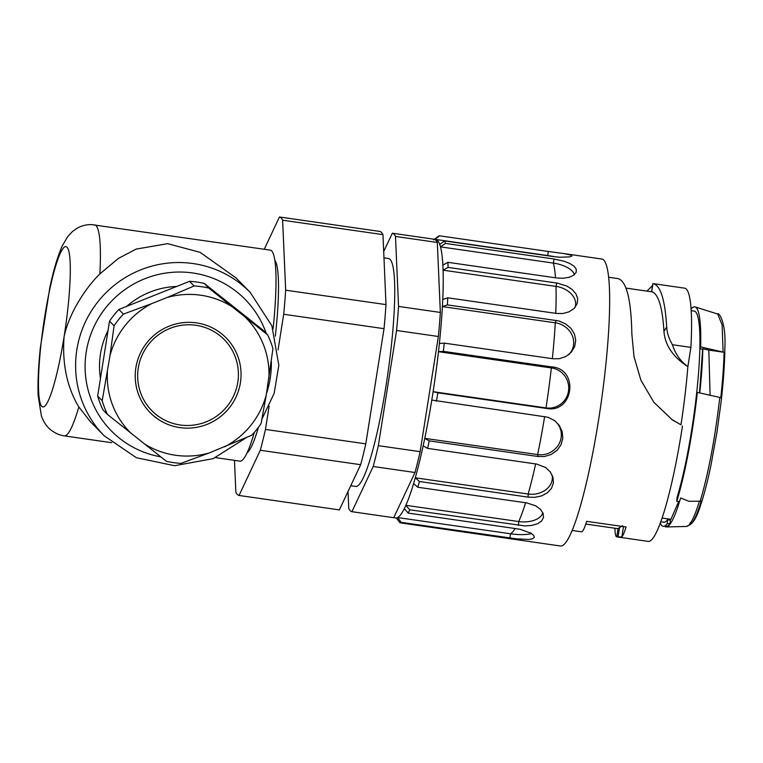 <?xml version="1.0" encoding="UTF-8"?>
<svg xmlns="http://www.w3.org/2000/svg" width="763" height="763" viewBox="0 0 763 763"><rect width="100%" height="100%" fill="white"/><g stroke="black" fill="none" stroke-linecap="round" stroke-linejoin="round"><path stroke-width="1.14" d="M237.789 382.282A50.739 49.996 -44.5 0 1 180.144 424.981A50.739 49.996 -44.5 0 1 138.284 367.976A50.739 49.996 -44.5 0 1 195.929 325.286A50.739 49.996 -44.5 0 1 237.789 382.282M100.449 378.496A79.304 78.141 -44.5 0 1 108.05 330.503M126.782 306.325A79.304 78.141 -44.5 0 1 176.625 286.478M208.795 288.061L232.353 306.917A81.441 80.239 135.5 0 0 167.049 297.522L194.126 285.953A89.538 88.222 -44.5 0 1 208.795 288.061L204.246 283.426A89.538 88.222 135.5 0 0 189.577 281.318L118.875 309.473A89.538 88.222 135.5 0 0 109.529 321.137L97.664 396.073A89.538 88.222 135.5 0 0 102.976 409.855L107.526 414.49A89.538 88.222 -44.5 0 1 102.213 400.709L97.664 396.073M194.126 285.953L189.577 281.318M123.425 314.098L151.627 303.664A81.441 80.239 135.5 0 0 109.996 355.634L114.078 325.772A89.538 88.222 -44.5 0 1 123.425 314.098L118.875 309.473M114.078 325.772L109.529 321.137M143.921 443.561A81.441 80.239 135.5 0 0 209.224 452.945L181.031 463.379A89.538 88.222 -44.5 0 1 166.363 461.272L107.526 414.49M224.656 446.803A81.441 80.239 135.5 0 0 266.277 394.833L261.08 423.551A89.538 88.222 -44.5 0 1 251.733 435.225L209.224 452.945M232.353 306.917L267.632 334.843L263.082 330.207L204.246 283.426M151.627 303.664L167.049 297.522M102.213 400.709L109.996 355.634M107.411 371.991A81.441 80.239 135.5 0 0 131.083 433.346M267.632 334.843A89.538 88.222 -44.5 0 1 272.944 348.624L266.277 394.833M268.872 378.486A81.441 80.239 135.5 0 0 245.19 317.122M90.539 421.882L78.808 406.927C74.345 399.631 70.721 391.161 67.926 381.519C64.13 367.537 62.852 352.582 64.092 336.655C69.137 312.706 86.124 287.269 99.867 273.927L118.484 258.361L136.167 249.091L167.669 243.664L200.116 252.343L235.939 277.856L250.235 292.41L271.924 325.906L278.829 365.363L274.146 393.365L261.938 419.087M273.068 328.977A106.591 14.573 -81.8 0 0 270.236 250.121L91.493 224.599C86.019 224.551 81.088 225.848 76.71 228.48L72.266 231.704L67.64 236.711L62.232 245.944C57.616 256.292 53.458 270.312 49.757 288.004L40.391 347.518C38.388 366.517 37.635 382.559 38.15 395.635L41.44 416.14C43.148 420.69 45.236 424.276 47.707 426.927C48.145 427.862 55.108 434.662 64.302 435.883A106.591 14.573 -81.8 0 0 78.808 406.927M215.643 457.647L239.887 461.138A106.591 14.573 -81.8 0 0 254.356 432.335M274.814 260.24A98.065 13.41 98.2 0 1 275.319 336.187M258.466 427.232A98.065 13.41 98.2 0 1 247.136 452.717M386.002 304.618L285.667 290.188L282.625 220.211A140.707 19.237 -81.8 0 0 279.458 216.988L379.802 231.418A140.707 19.237 98.2 0 1 382.959 234.642L386.002 304.618A140.707 19.237 98.2 0 1 384.027 328.681L365.792 443.856A140.707 19.237 98.2 0 1 360.651 464.696L339.363 509.894L239.029 495.464L260.317 450.265L360.651 464.696M234.479 460.356L235.862 492.24A140.707 19.237 -81.8 0 0 239.029 495.464M279.458 216.988L264.265 249.253M282.625 220.211L382.959 234.642M384.027 328.681L283.693 314.251A140.707 19.237 -81.8 0 0 285.667 290.188M260.317 450.265A140.707 19.237 -81.8 0 0 265.448 429.426L269.12 406.25M278.047 349.893L283.693 314.251M265.448 429.426L365.792 443.856M350.761 485.697L355.739 486.412A115.127 15.737 -81.8 0 0 385.916 386.507A115.127 15.737 -81.8 0 0 388.51 258.504L383.97 257.856M440.356 312.439L398.544 306.421L395.501 236.444L437.313 242.453L440.356 312.439A140.707 19.237 98.2 0 1 438.382 336.493L420.136 451.677L378.334 445.659A140.707 19.237 98.2 0 1 373.193 466.498L415.005 472.516L393.718 517.705L351.905 511.696A140.707 19.237 98.2 0 1 348.748 508.473L348.014 491.544M437.313 242.453A140.707 19.237 98.2 0 0 434.147 239.229L392.344 233.22A140.707 19.237 98.2 0 1 395.501 236.444M392.344 233.22L383.694 251.571M351.905 511.696L373.193 466.498M378.334 445.659L396.569 330.484L438.382 336.493M398.544 306.421A140.707 19.237 98.2 0 1 396.569 330.484M420.136 451.677A140.707 19.237 98.2 0 1 415.005 472.516M556.809 283.044L448.1 267.412L443.093 270.178A140.707 19.237 -81.8 0 0 442.874 265.085L447.881 262.319L556.58 277.951L562.894 278.285L569.017 277.351L573.642 275.262L576.151 272.41L576.275 269.272L574.1 266.23L569.885 263.502L564.029 261.223L554.091 259.029L445.392 243.426L440.47 246.859A140.707 19.237 -81.8 0 0 439.698 244.379L444.619 240.946L553.318 256.578L559.565 257.226L569.77 256.873L571.878 256.13L571.573 255.281L563.714 253.545L601.797 259.029A144.97 19.819 98.2 0 1 598.535 420.213A144.97 19.819 98.2 0 1 560.528 546.012L399.974 522.798L396.359 517.982A140.707 19.237 -81.8 0 0 397.599 517.552L401.214 522.369L516.408 538.831L528.788 539.441L532.65 538.764L534.329 537.371L533.719 535.407L530.934 533.156L519.899 529.217L408.167 513.089L404.304 508.597A140.707 19.237 -81.8 0 0 405.849 505.316L518.735 521.549A20.258 11.245 -177.1 0 0 542.741 512.555M526.451 502.874L417.752 487.242L413.613 483.551A140.707 19.237 -81.8 0 1 405.849 505.316L409.712 509.808L524.944 525.926L531.792 525.421L537.6 523.742L541.663 520.957L543.523 517.343L543.075 513.299L540.404 509.283L535.721 505.812L526.47 502.827M413.613 483.551A140.707 19.237 -81.8 0 0 415.282 477.8L528.168 494.033A20.258 16.252 177.5 0 0 552.03 474.805M536.294 464.018L427.595 448.386L423.16 445.859A140.707 19.237 -81.8 0 1 415.282 477.8L419.431 481.501L528.13 497.133L534.672 497.342L541.558 495.912L547.414 492.812L551.515 488.301L553.404 482.912L552.956 477.247L550.276 471.896L545.574 467.461L536.303 463.942M423.16 445.859A140.707 19.237 -81.8 0 0 424.753 438.344L537.638 454.576A20.258 19.294 162.6 0 0 559.327 443.351A20.258 19.294 162.6 0 0 554.539 420.537M545.183 416.817L431.791 400.07A140.707 19.237 -81.8 0 1 424.753 438.344L429.188 440.871L537.886 456.493L544.42 456.512L551.268 454.443L557.047 450.37L561.043 444.734L562.789 438.229L562.188 431.6L559.355 425.487L554.539 420.537L548.215 417.409L545.202 416.741M431.791 400.07A140.707 19.237 -81.8 0 0 433.117 391.686L546.003 407.919A20.258 20.019 70.7 0 0 568.549 390.742A20.258 20.019 70.7 0 0 551.363 367.861L552.069 366.908C579.413 369.292 573.385 413.66 546.508 408.443L437.809 392.811A144.97 19.819 98.2 0 1 436.484 401.185M568.588 354.766A20.258 18.331 25.2 0 0 572.26 335.634A20.258 18.331 25.2 0 0 555.283 322.759L556.103 320.46L559.145 321.089L565.717 323.941L571.001 328.414L574.444 334.022L575.722 340.26L574.663 346.574L571.277 352.239L565.965 356.474L559.403 358.705L552.965 358.763L444.266 343.131A144.97 19.819 98.2 0 1 443.36 351.352L438.477 351.695L551.353 367.928A140.707 19.237 98.2 0 1 548.893 387.814A140.707 19.237 98.2 0 1 546.003 407.919L546.508 408.443M575.025 307.422A20.258 14.421 16.2 0 0 555.969 286.363A140.707 19.237 98.2 0 1 556.093 300.059A140.707 19.237 98.2 0 1 555.741 313.335M556.103 320.527L447.404 304.895L442.397 306.592A140.707 19.237 -81.8 0 0 442.759 299.506L447.757 297.808L556.456 313.44L562.836 313.536L569.188 311.79L574.167 308.376L577.124 303.817L577.715 298.781L575.989 293.869L572.155 289.463L566.575 285.925L556.799 282.997L555.969 286.363M574.358 274.709A20.258 8.784 12 0 0 553.347 263.063L554.091 259.029M563.714 253.545L548.282 251.456L547.72 255.672M404.304 508.597A140.707 19.237 -81.8 0 1 397.599 517.552L510.476 533.785A20.258 4.874 -173.8 0 0 531.458 533.48M433.613 239.868L438.353 236.253A144.97 19.819 98.2 0 1 439.593 235.824L434.853 239.439A140.707 19.237 -81.8 0 0 434.776 239.448M548.292 251.456L439.593 235.824M442.874 265.085A140.707 19.237 -81.8 0 0 440.47 246.859L553.347 263.092A140.707 19.237 98.2 0 1 554.825 270.903A140.707 19.237 98.2 0 1 555.521 277.799M442.759 299.506A140.707 19.237 -81.8 0 0 443.093 270.178L555.979 286.411M437.809 392.811L433.117 391.686A140.707 19.237 -81.8 0 0 438.477 351.695A140.707 19.237 -81.8 0 0 439.374 343.474A140.707 19.237 -81.8 0 0 442.397 306.592L555.283 322.825M439.374 343.474L444.266 343.131M552.069 366.984L443.36 351.352M401.214 522.369A144.97 19.819 98.2 0 1 399.974 522.798M393.966 517.19A140.707 19.237 -81.8 0 0 395.577 517.982A140.707 19.237 -81.8 0 0 396.359 517.982M439.698 244.379A140.707 19.237 -81.8 0 0 435.635 239.439A140.707 19.237 -81.8 0 0 434.853 239.439M444.619 240.946A144.97 19.819 98.2 0 1 445.392 243.426M447.881 262.319A144.97 19.819 98.2 0 1 448.1 267.412M447.757 297.808A144.97 19.819 98.2 0 1 447.404 304.895M429.188 440.871A144.97 19.819 98.2 0 1 427.595 448.386M419.431 481.501A144.97 19.819 98.2 0 1 417.752 487.242M409.712 509.808A144.97 19.819 98.2 0 1 408.167 513.089M671.383 419.211L680.987 424.81A119.39 16.319 98.2 0 0 687.854 366.66C672.918 356.912 664.955 345.124 663.944 331.285C662.503 307.861 658.65 294.737 652.394 291.905L626.022 288.099M672.422 344.714C668.884 338.658 666.967 332.744 666.69 326.993C665.078 299.849 660.558 285.391 653.128 283.636L684.659 288.166A127.917 17.492 98.2 0 1 690.906 347.394L687.854 366.65C680.567 361.347 675.427 354.032 672.422 344.714L690.916 347.375M652.556 285.505L646.995 291.113M617.925 278.571C626.528 280.965 631.173 299.478 631.859 334.118L633.996 356.645L640.93 380.279L653.901 402.339L672.356 419.908L680.987 424.81M614.921 528.244C615.073 533.804 615.674 536.675 616.723 536.856M617.83 528.645L622.56 525.717M618.116 528.444L616.781 536.866L621.845 536.971C622.98 535.74 624.382 532.412 626.07 526.995L586.671 521.329C584.458 528.425 582.741 531.916 581.511 531.801M682.465 426.002A127.917 17.492 98.2 0 1 648.245 541.396L616.714 536.856M699.518 392.888L702.637 349.206L699.833 348.805L700.653 346.898L724.077 352.296C723.744 365.658 722.637 380.823 720.768 397.79L719.786 397.437C715.007 438.62 708.474 473.213 700.186 501.215L688.865 501.291L680.606 497.962A109.119 14.917 98.2 0 1 666.299 526.956A109.119 14.917 98.2 0 1 664.687 526.317M680.606 497.962A110.397 15.098 98.2 0 1 679.585 501.358L676.752 501.377A110.854 15.155 -81.8 0 0 697.334 392.392L696.524 394.309A106.591 14.573 -81.8 0 0 699.833 348.805A106.591 14.573 -81.8 0 0 694.168 311.075L691.192 310.646M662.103 518.058L670.944 519.336L678.736 501.358M670.944 519.336A104.75 14.325 98.2 0 1 670.343 520.166L667.549 519.756A104.75 14.325 -81.8 0 1 663.772 522.216L660.806 521.787M660.3 523.16A110.854 15.155 -81.8 0 0 663.552 526.336L666.414 526.279A110.397 15.098 98.2 0 0 670.095 523.618L670.353 520.147M699.375 501.224A105.752 14.459 98.2 0 1 686.357 526.451L666.299 526.956M700.653 346.898A110.854 15.155 -81.8 0 0 695.103 306.926A110.854 15.155 -81.8 0 0 691.087 309.063M696.524 394.309A106.591 14.573 -81.8 0 1 677.039 497.466L676.752 501.377M700.186 501.215L701.283 500.957C697.859 512.059 694.692 519.479 691.803 523.227L689.905 523.485M688.207 525.659L690.696 523.485M670.095 523.618L667.263 523.637L667.549 519.756M663.552 526.336A110.854 15.155 -81.8 0 0 667.263 523.637M689.943 522.96L691.803 523.227M719.786 397.437L697.334 392.392M724.077 352.296L708.817 350.093L710.105 395.244M702.637 349.206L702.837 348.729L708.817 350.093M702.837 348.729A109.119 14.917 98.2 0 1 699.776 392.945M240.402 382.749A53.296 52.513 -44.5 0 1 154.822 416.827A53.296 52.513 -44.5 0 1 169.195 326.135A53.296 52.513 -44.5 0 1 240.402 382.749M44.683 316.883A81.012 11.073 -81.8 0 0 41.784 406.364A81.012 11.073 -81.8 0 0 64.092 336.655A81.012 11.073 -81.8 0 0 66.991 247.183A81.012 11.073 -81.8 0 0 44.683 316.883M99.867 273.927A106.591 14.573 -81.8 0 0 94.641 224.866M266.249 333.431A93.801 92.418 135.5 0 0 170.073 272.525A93.801 92.418 135.5 0 0 86.248 351.915A93.801 92.418 135.5 0 0 160.716 456.827M266.478 393.546A93.801 92.418 135.5 0 0 271.323 361.204M246.449 437.561L213.192 458.649L174.593 465.716L136.358 457.705L104.178 435.787A102.328 100.821 -44.5 0 1 76.863 349.673A102.328 100.821 -44.5 0 1 146.696 267.679A102.328 100.821 -44.5 0 1 250.331 292.506M525.583 502.75A140.707 19.237 98.2 0 1 522.56 511.859A140.707 19.237 98.2 0 1 518.735 521.549L518.411 525.43M535.636 463.923A140.707 19.237 98.2 0 1 532.145 478.906A140.707 19.237 98.2 0 1 528.168 494.033L528.13 497.133M544.601 416.732A140.707 19.237 98.2 0 1 541.291 435.826A140.707 19.237 98.2 0 1 537.638 454.576L537.886 456.493M515.178 528.482A140.707 19.237 98.2 0 1 513.68 530.705A140.707 19.237 98.2 0 1 510.476 533.785L509.913 538.001M555.521 256.864A140.707 140.707 0 0 0 548.511 255.672A140.707 19.237 98.2 0 1 549.522 256.025M555.283 322.787A140.707 19.237 98.2 0 1 554.033 340.66A140.707 19.237 98.2 0 1 552.364 358.677M652.394 291.905L626.022 288.118M663.944 331.285L666.69 326.993M652.947 283.617L651.659 291.771M618.03 536.99L619.48 527.834M621.845 536.971L623.485 526.623M723.095 351.934L722.113 324.885L717.725 314.06M89.891 421.224L104.178 435.787M111.703 442.702L64.302 435.883M396.455 518.106L395.577 517.982M548.511 255.672L435.635 239.439M652.851 283.607L651.564 291.771M585.793 524.057L617.877 528.664M617.811 278.562L608.597 277.236M581.396 531.782L572.193 530.457M687.263 525.888C692.318 524.858 696.714 518.096 700.463 505.611C704.049 495.044 707.549 481.548 710.973 465.144L716.924 432.402L721.083 402.044C723.458 381.395 724.716 363.426 724.85 348.138C726.338 321.061 718.193 311.666 717.725 314.032L695.103 306.926"/></g></svg>
